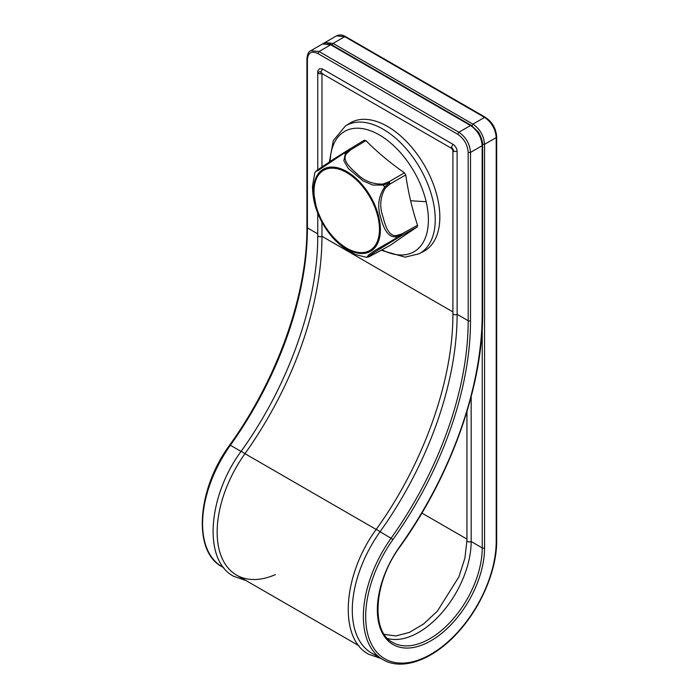 <?xml version="1.0" encoding="UTF-8"?>
<svg xmlns="http://www.w3.org/2000/svg" width="699" height="699" viewBox="0 0 699 699"><rect width="100%" height="100%" fill="white"/><g stroke="black" fill="none" stroke-linecap="round" stroke-linejoin="round"><path stroke-width="1.05" d="M395.651 238.936L401.768 235.03A2.473 1.031 60.6 0 1 401.523 235.633L375.11 251.858C370.942 254.724 364.826 258.918 370.461 256.061L369.57 256.262M348.224 250.653L355.826 254.628C344.799 249.779 337.276 242.518 333.353 238.315L348.224 250.653M318.028 170.18C312.593 173.343 318.7 169.175 322.894 166.31L348.958 149.534A2.473 1.04 58.4 0 1 348.984 149.516L364.275 140.246L365.9 140.63A268.067 187.419 11.4 0 0 404.45 172.81L405.735 174.916L390.164 183.933A2.473 1.389 -120.1 0 0 388.871 181.819A2.473 1.18 69.5 0 1 389.509 182.867A2.473 1.206 49.9 0 1 390.164 183.933L385.228 188.127L384.599 187.105L389.509 182.867L383.367 185.086L372.829 185.06L363.131 180.91L348.224 168.415L343.864 160.796L345.385 153.378L349.57 149.516A2.473 1.573 47.8 0 1 350.627 149.892A2.473 1.407 -121.2 0 0 348.993 149.507A2.473 1.04 58.4 0 1 349.57 149.516L317.468 170.932M348.993 149.507A2.473 2.473 0 0 0 348.984 149.516A2.473 1.407 -121.2 0 0 348.984 149.516L333.703 159.11L316.577 170.705L314.83 172.627L312.479 186.275L317.023 211.351C320.815 221.391 326.258 230.382 333.353 238.315L333.353 238.315M405.735 174.916A268.067 196.699 102.9 0 0 410.601 200.683A268.067 196.699 102.9 0 0 417.565 225.261L417.189 227.009A268.067 11.979 149.4 0 0 390.47 245.174L374.944 253.693A2.473 1.442 -118.7 0 0 375.014 253.65A2.473 1.765 62 0 1 374.909 253.702L366.687 257.398L368.749 254.89L374.97 250.443L395.896 238.376A57.091 32.958 -120 0 0 396.254 236.699L396.254 236.699C387.237 238.202 382.807 225.899 380.597 217.022C377.154 206.406 378.482 196.428 384.599 187.105L384.599 187.105A57.091 32.958 -120 0 0 383.367 185.086L382.755 184.09L388.871 181.819L404.45 172.81M417.565 225.261L401.899 233.877A2.473 1.547 72.5 0 1 401.768 235.03L396.254 236.699L396.377 235.589L401.899 233.877A2.473 1.407 -118.8 0 1 401.523 235.633L417.189 227.009M385.228 188.127C380.239 197.109 379.443 206.52 382.834 216.358C385.027 224.528 388.128 236.419 396.377 235.589M365.9 140.63L350.627 149.892L346.416 153.745L345.385 153.378A57.091 32.958 -120 0 0 343.794 153.037L343.218 153.064L343.794 153.037M346.416 153.745C341.654 160.307 350.575 168.101 356.726 173.579C363.725 180.77 372.41 184.274 382.755 184.09M381.147 250.286L405.088 257.162L419.051 253.789L423.585 251.422A73.98 42.709 -120 0 0 436.089 192.47A73.98 42.709 -120 0 0 387.517 126.449A73.98 42.709 -120 0 0 349.622 123.33L345.306 126.073L333.318 140.595L329.386 161.95M457.111 151.403L453.616 151.403A3.294 1.905 -120 0 0 451.292 147.367L453.039 144.344C455.521 146.065 456.884 148.424 457.111 151.403L457.12 314.332L468.19 320.719A260.299 150.285 -60 0 1 391.16 538.099A93.937 54.234 120 0 0 382.816 659.55C402.877 671.713 435.521 658.877 460.265 629.764C482.258 604.661 496.945 568.75 496.692 540.519L496.692 136.908C496.054 128.564 492.288 122.037 485.386 117.318L345.577 36.601C342.458 34.723 339.443 34.478 336.516 35.867L344.756 36.68L484.556 117.397L472.908 124.125L333.1 43.408L324.86 42.595L336.516 35.867M370.461 256.061L390.47 245.174M346.914 248.958A47.349 27.34 60 0 1 313.816 197.039A47.349 27.34 60 0 1 336.883 167.611A47.349 27.34 60 0 1 346.914 171.631A47.349 27.34 60 0 1 380.396 229.622A47.349 27.34 60 0 1 346.914 248.958M364.231 140.272L349.028 149.49M346.739 248.18A46.274 26.719 -120 0 0 356.542 252.103A46.274 26.719 -120 0 0 379.085 223.339A46.274 26.719 -120 0 0 346.739 172.609A46.274 26.719 -120 0 0 314.017 191.5A46.274 26.719 -120 0 0 346.739 248.18M382.021 249.805A69.463 40.105 -120 0 0 394 254.2A69.463 40.105 -120 0 0 426.145 201.67A69.463 40.105 -120 0 0 379.286 134.89A69.463 40.105 -120 0 0 330.199 161.408M410.601 200.683A273.755 103.452 -13.2 0 0 426.145 201.67M419.051 253.789A73.762 42.587 -120 0 0 431.519 195.004A73.762 42.587 -120 0 0 383.087 129.184A73.762 42.587 -120 0 0 345.306 126.073M245.969 580.537L233.623 576.264C202.955 560.345 207.673 496.561 241.181 451.239L244.947 453.677A93.937 54.234 120 0 0 219.18 549.781A93.937 54.234 120 0 0 275.319 574.648M471.161 396.691L471.161 541.524L482.231 547.92A74.164 42.822 -60 0 1 449.859 622.556A74.164 42.822 -60 0 1 392.707 642.425C370.82 631.94 373.511 582.241 399.95 546.793L399.776 546.504A278.42 160.744 120 0 0 482.17 313.991L482.161 145.689L470.514 152.417L470.514 320.719A261.95 151.237 -60 0 1 393.004 539.471A92.285 53.281 120 0 0 401.104 663.106A92.285 53.281 120 0 0 496.211 541.192L496.211 137.581L484.556 144.3L484.556 547.92A75.815 43.775 -60 0 1 406.434 648.069A75.815 43.775 -60 0 1 399.776 546.504M387.657 638.528A74.164 42.822 120 0 0 442.397 612.167A74.164 42.822 120 0 0 471.161 541.524A2.473 1.424 0 0 1 467.666 541.524A2.473 1.424 180 0 1 466.941 540.519L466.941 411.615M381.112 658.563L368.766 654.29C338.098 638.37 342.816 574.587 376.333 529.265L380.09 531.703A93.937 54.234 120 0 0 377.609 655.784M393.004 539.471L380.09 531.703A260.299 150.285 120 0 0 457.12 314.332A2.473 1.424 -0 0 1 453.625 314.332A2.473 1.424 -0 0 1 452.9 313.318C453.319 379.985 423.865 463.184 376.333 529.265M317.748 169.857L317.748 72.373L318.473 73.378A3.294 1.905 60 0 1 320.806 72.032L322.554 69.009L453.039 144.344M321.968 73.544L321.968 166.939M321.968 222.186L321.968 236.297L452.9 311.894M376.193 529.458L244.947 453.677A260.299 150.285 120 0 0 321.968 236.297A2.473 1.424 -0 0 1 318.473 236.297A2.473 1.424 -0 0 1 317.748 235.292L317.748 213.23M322.554 69.009L319.67 68.72C318.054 70.145 317.416 71.359 317.748 72.373M318.473 73.378A2.473 1.424 -0 0 0 321.82 73.456M452.9 313.318L452.9 150.399A2.473 1.424 -0 0 0 453.616 151.403M320.806 72.032A2.473 1.424 120 0 0 321.313 73.168L451.799 148.503A2.473 1.424 -60 0 1 451.292 147.367M310.819 50.704L322.466 43.976L330.706 44.788L470.514 125.505L458.859 132.233L319.059 51.516L310.819 50.704C308.617 51.464 307.324 54.199 306.922 58.917L306.922 227.219A1.651 0.952 -0 0 0 307.411 227.891A260.299 150.285 -60 0 1 230.382 445.272L241.05 451.432M330.706 44.788L331.868 45.461L330.706 44.788L319.059 51.516L317.888 53.535L457.696 134.252L458.859 132.233C465.936 137.118 469.824 143.837 470.514 152.417L468.181 152.417L468.19 320.719A1.651 0.952 -0 0 0 470.514 320.719M344.756 36.68L345.918 37.353L344.756 36.68L333.1 43.408L331.938 45.426M421.899 513.083L466.941 539.086M482.231 328.46L482.231 547.92A1.651 0.952 0 0 0 484.556 547.92M317.888 53.535C311.518 50.581 308.023 52.591 307.403 59.59L307.411 227.891L317.748 233.868M482.231 144.3L484.556 144.3C483.839 135.685 479.96 128.965 472.908 124.125L471.746 126.143M485.726 118.07L484.556 117.397C491.633 122.281 495.521 129.009 496.211 137.581L496.211 136.235M222.037 566.723C192.513 551.563 196.935 489.3 229.718 445.018L230.382 445.272A93.937 54.234 120 0 0 222.037 566.723L223.741 567.702M468.181 152.417C467.561 144.702 464.066 138.647 457.696 134.252M470.514 125.505L471.676 126.178L470.514 125.505C477.592 130.39 481.471 137.118 482.161 145.689L482.161 144.344L482.161 145.689M307.403 58.244L307.403 59.59L307.403 58.244M496.211 541.192A1.651 0.952 0 0 0 496.692 540.519M482.17 312.645L482.17 313.991M312.479 186.275C312.61 195.283 314.122 203.636 317.023 211.343L317.023 211.343M355.817 254.628L366.687 257.398M241.181 451.239C288.713 385.158 318.167 301.959 317.748 235.292M322.143 73.002L321.313 73.168M452.9 150.399L451.799 148.503M384.293 634.395L395.826 635.941L409.326 632.438L423.62 623.945L437.417 611.092L458.946 576.771L464.914 558.117L466.941 540.519M236.603 575.128L358.893 645.727M371.746 653.154L382.816 659.55M229.718 445.018C277.643 378.386 307.342 294.515 306.922 227.219M323.742 43.408L324.86 42.595M399.95 546.793C451.274 475.416 483.079 385.682 482.651 313.318L482.642 145.016C483.175 142.325 479.802 133.203 477.775 131.438L471.336 125.427L331.527 44.71C327.246 42.7 324.222 42.456 322.466 43.976"/></g></svg>
